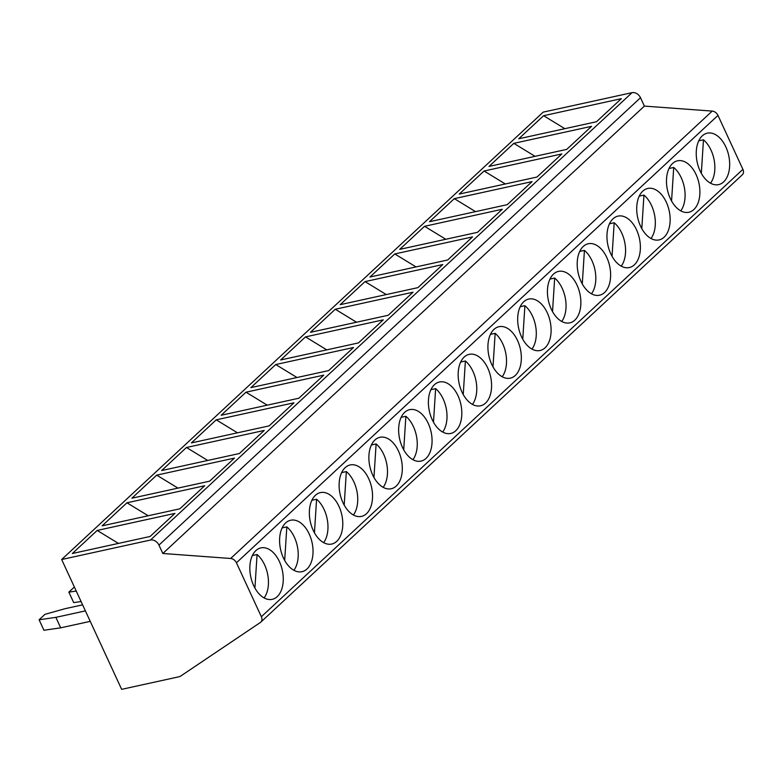 <?xml version="1.0" encoding="UTF-8"?>
<svg xmlns="http://www.w3.org/2000/svg" width="782" height="782" viewBox="0 0 782 782"><rect width="100%" height="100%" fill="white"/><g stroke="black" fill="none" stroke-linecap="round" stroke-linejoin="round"><path stroke-width="1.17" d="M178.56 676.87L121.65 689.343L61.661 559.511L150.496 540.039A7.185 5.347 47.1 0 1 158.951 545.103L162.822 553.48L230.661 558.485A5.982 4.457 47.1 0 1 236.428 562.786L261.354 616.724A5.982 4.457 47.1 0 1 260.807 622.14A5.982 4.457 47.1 0 1 260.396 622.462L181.053 675.824A11.974 8.915 47.1 0 1 178.56 676.87M61.661 559.511L543.207 112.129L632.052 92.657A7.185 5.347 47.1 0 1 640.507 97.721L644.378 106.098L712.207 111.093A5.982 4.457 47.1 0 1 717.974 115.404L742.9 169.342A5.982 4.457 47.1 0 1 742.353 174.748L260.807 622.14M700.066 170.867A26.344 16.109 77.6 0 0 718.59 184.62A26.344 16.109 77.6 0 0 725.843 146.918A26.344 16.109 77.6 0 0 707.309 133.155A26.344 16.109 77.6 0 0 700.066 170.867M670.301 198.511A26.344 16.109 77.6 0 0 688.834 212.264A26.344 16.109 77.6 0 0 696.078 174.562A26.344 16.109 77.6 0 0 677.554 160.809A26.344 16.109 77.6 0 0 670.301 198.511M640.546 226.164A26.344 16.109 77.6 0 0 659.07 239.918A26.344 16.109 77.6 0 0 666.323 202.215A26.344 16.109 77.6 0 0 647.789 188.452A26.344 16.109 77.6 0 0 640.546 226.164M610.781 253.808A26.344 16.109 77.6 0 0 629.314 267.561A26.344 16.109 77.6 0 0 636.558 229.859A26.344 16.109 77.6 0 0 618.034 216.106A26.344 16.109 77.6 0 0 610.781 253.808M581.026 281.461A26.344 16.109 77.6 0 0 599.55 295.215A26.344 16.109 77.6 0 0 606.803 257.513A26.344 16.109 77.6 0 0 588.269 243.749A26.344 16.109 77.6 0 0 581.026 281.461M551.261 309.105A26.344 16.109 77.6 0 0 569.795 322.858A26.344 16.109 77.6 0 0 577.038 285.156A26.344 16.109 77.6 0 0 558.514 271.403A26.344 16.109 77.6 0 0 551.261 309.105M521.506 336.759A26.344 16.109 77.6 0 0 540.03 350.512A26.344 16.109 77.6 0 0 547.283 312.81A26.344 16.109 77.6 0 0 528.749 299.047A26.344 16.109 77.6 0 0 521.506 336.759M491.741 364.402A26.344 16.109 77.6 0 0 510.275 378.156A26.344 16.109 77.6 0 0 517.518 340.453A26.344 16.109 77.6 0 0 498.994 326.7A26.344 16.109 77.6 0 0 491.741 364.402M461.986 392.056A26.344 16.109 77.6 0 0 480.51 405.809A26.344 16.109 77.6 0 0 487.763 368.107A26.344 16.109 77.6 0 0 469.229 354.344A26.344 16.109 77.6 0 0 461.986 392.056M432.221 419.699A26.344 16.109 77.6 0 0 450.755 433.453A26.344 16.109 77.6 0 0 457.998 395.751A26.344 16.109 77.6 0 0 439.474 381.997A26.344 16.109 77.6 0 0 432.221 419.699M402.466 447.353A26.344 16.109 77.6 0 0 420.99 461.106A26.344 16.109 77.6 0 0 428.243 423.404A26.344 16.109 77.6 0 0 409.709 409.641A26.344 16.109 77.6 0 0 402.466 447.353M372.701 474.997A26.344 16.109 77.6 0 0 391.235 488.75A26.344 16.109 77.6 0 0 398.478 451.048A26.344 16.109 77.6 0 0 379.954 437.294A26.344 16.109 77.6 0 0 372.701 474.997M342.946 502.65A26.344 16.109 77.6 0 0 361.47 516.403A26.344 16.109 77.6 0 0 368.723 478.701A26.344 16.109 77.6 0 0 350.189 464.938A26.344 16.109 77.6 0 0 342.946 502.65M313.181 530.294A26.344 16.109 77.6 0 0 331.715 544.047A26.344 16.109 77.6 0 0 338.958 506.345A26.344 16.109 77.6 0 0 320.434 492.592A26.344 16.109 77.6 0 0 313.181 530.294M283.426 557.947A26.344 16.109 77.6 0 0 301.95 571.701A26.344 16.109 77.6 0 0 309.203 533.998A26.344 16.109 77.6 0 0 290.669 520.235A26.344 16.109 77.6 0 0 283.426 557.947M253.661 585.591A26.344 16.109 77.6 0 0 272.195 599.344A26.344 16.109 77.6 0 0 279.438 561.642A26.344 16.109 77.6 0 0 260.914 547.889A26.344 16.109 77.6 0 0 253.661 585.591M710.525 183.213A26.344 16.109 77.6 0 0 711.034 150.164A26.344 16.109 77.6 0 0 703.468 139.802L698.766 140.838M701.317 173.34L703.468 139.802M644.378 106.098L162.822 553.48M543.598 115.707L621.338 98.659L596.5 121.738L518.749 138.776L543.598 115.707L564.839 128.678M513.833 143.35L591.583 126.313L566.745 149.382L488.994 166.429L513.833 143.35L535.074 156.332M484.078 171.004L561.818 153.956L536.98 177.035L459.23 194.073L484.078 171.004L505.319 183.975M454.313 198.648L532.063 181.61L507.225 204.679L429.474 221.726L454.313 198.648L475.554 211.629M424.558 226.301L502.298 209.253L477.46 232.332L399.71 249.37L424.558 226.301L445.799 239.272M394.793 253.945L472.543 236.907L447.705 259.976L369.954 277.024L394.793 253.945L416.034 266.926M365.038 281.598L442.778 264.551L417.94 287.629L340.199 304.667L365.038 281.598L386.279 294.57M335.273 309.242L413.023 292.204L388.185 315.283L310.434 332.321L335.273 309.242L356.514 322.223M305.518 336.895L383.258 319.848L358.42 342.927L280.679 359.964L305.518 336.895L326.759 349.867M275.753 364.539L353.503 347.501L328.665 370.58L250.914 387.618L275.753 364.539L296.994 377.52M245.998 392.193L323.738 375.145L298.9 398.224L221.159 415.262L245.998 392.193L267.239 405.164M216.233 419.836L293.983 402.798L269.145 425.877L191.395 442.915L216.233 419.836L237.474 432.817M186.478 447.49L264.218 430.442L239.38 453.521L161.639 470.559L186.478 447.49L207.719 460.461M156.713 475.133L234.463 458.096L209.625 481.174L131.875 498.212L156.713 475.133L177.954 488.115M126.958 502.787L204.698 485.739L179.86 508.818L102.119 525.856L126.958 502.787L148.199 515.758M97.193 530.431L174.943 513.393L150.105 536.472L72.355 553.509L97.193 530.431L118.434 543.412M74.368 587.018L68.855 592.14L73.694 602.609L81.074 601.544M68.855 592.14L76.235 591.075M82.609 604.848L65.229 608.65L44.955 614.339L39.1 619.784L43.939 630.253L60.693 627.829L90.233 621.358M60.693 627.829L55.854 617.36L85.394 610.889M39.1 619.784L55.854 617.36M680.76 210.866A26.344 16.109 77.6 0 0 681.269 177.807A26.344 16.109 77.6 0 0 673.713 167.456L669.011 168.482M671.562 200.994L673.713 167.456M651.005 238.51A26.344 16.109 77.6 0 0 651.514 205.461A26.344 16.109 77.6 0 0 643.948 195.099L639.246 196.135M641.797 228.637L643.948 195.099M621.24 266.163A26.344 16.109 77.6 0 0 621.749 233.104A26.344 16.109 77.6 0 0 614.193 222.753L609.491 223.779M612.042 256.291L614.193 222.753M591.485 293.807A26.344 16.109 77.6 0 0 591.994 260.758A26.344 16.109 77.6 0 0 584.428 250.396L579.726 251.433M582.277 283.934L584.428 250.396M561.72 321.461A26.344 16.109 77.6 0 0 562.229 288.402A26.344 16.109 77.6 0 0 554.673 278.05L549.971 279.076M552.522 311.588L554.673 278.05M531.965 349.104A26.344 16.109 77.6 0 0 532.474 316.055A26.344 16.109 77.6 0 0 524.908 305.694L520.216 306.73M522.757 339.232L524.908 305.694M502.2 376.758A26.344 16.109 77.6 0 0 502.709 343.699A26.344 16.109 77.6 0 0 495.153 333.347L490.451 334.373M493.002 366.885L495.153 333.347M472.445 404.402A26.344 16.109 77.6 0 0 472.954 371.352A26.344 16.109 77.6 0 0 465.388 360.991L460.696 362.027M463.237 394.529L465.388 360.991M442.68 432.055A26.344 16.109 77.6 0 0 443.189 398.996A26.344 16.109 77.6 0 0 435.633 388.644L430.931 389.671M433.482 422.182L435.633 388.644M412.925 459.699A26.344 16.109 77.6 0 0 413.434 426.649A26.344 16.109 77.6 0 0 405.868 416.288L401.176 417.324M403.717 449.826L405.868 416.288M383.16 487.352A26.344 16.109 77.6 0 0 383.669 454.293A26.344 16.109 77.6 0 0 376.113 443.941L371.411 444.968M373.962 477.479L376.113 443.941M353.405 514.996A26.344 16.109 77.6 0 0 353.914 481.947A26.344 16.109 77.6 0 0 346.348 471.585L341.656 472.621M344.197 505.123L346.348 471.585M323.64 542.649A26.344 16.109 77.6 0 0 324.149 509.59A26.344 16.109 77.6 0 0 316.593 499.239L311.891 500.265M314.442 532.777L316.593 499.239M293.885 570.293A26.344 16.109 77.6 0 0 294.394 537.244A26.344 16.109 77.6 0 0 286.828 526.882L282.136 527.918M284.677 560.42L286.828 526.882M264.12 597.947A26.344 16.109 77.6 0 0 264.629 564.887A26.344 16.109 77.6 0 0 257.073 554.536L252.371 555.562M254.922 588.074L257.073 554.536M742.9 169.342L261.354 616.724M717.974 115.404L236.428 562.786M712.207 111.093L230.661 558.485M640.507 97.721L158.951 545.103M632.052 92.657L150.496 540.039"/></g></svg>
